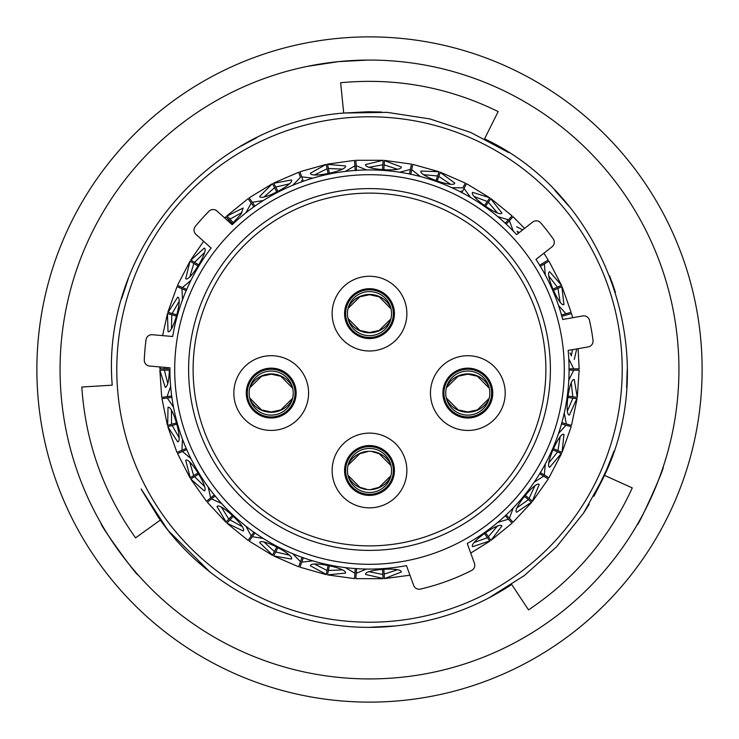 <?xml version="1.0" encoding="UTF-8"?>
<svg xmlns="http://www.w3.org/2000/svg" width="739" height="739" viewBox="0 0 739 739"><rect width="100%" height="100%" fill="white"/><g stroke="black" fill="none" stroke-linecap="round" stroke-linejoin="round"><path stroke-width="1.11" d="M144.29 359.985A5.829 5.829 0 0 0 149.601 366.036L169.933 367.819A199.576 199.576 0 0 0 406.468 565.621L413.664 585.39A5.829 5.829 0 0 0 420.463 589.075A225.413 225.413 0 0 0 471.602 570.462A5.829 5.829 0 0 0 474.438 563.275L467.242 543.498A199.576 199.576 0 0 0 568.162 350.434L588.253 346.887A5.829 5.829 0 0 0 593.029 340.393A225.413 225.413 0 0 0 589.5 320.403A5.829 5.829 0 0 0 582.794 315.932L562.702 319.479A199.576 199.576 0 0 0 535.951 259.398L552.033 246.835A5.829 5.829 0 0 0 553.197 238.863A225.413 225.413 0 0 0 540.699 222.864A5.829 5.829 0 0 0 532.68 222.06L516.598 234.632A199.576 199.576 0 0 0 232.166 224.693L216.998 211.04A5.829 5.829 0 0 0 208.943 211.28A225.413 225.413 0 0 0 195.364 226.365A5.829 5.829 0 0 0 195.964 234.402L211.132 248.055A199.576 199.576 0 0 0 172.677 336.504L152.345 334.721A5.829 5.829 0 0 0 146.054 339.764A225.413 225.413 0 0 0 144.29 359.985M188.611 369.5A180.889 180.889 0 0 1 369.5 188.611A180.889 180.889 0 0 1 550.389 369.5A180.889 180.889 0 0 1 369.5 550.389A180.889 180.889 0 0 1 188.611 369.5M564.3 369.5A194.8 194.8 0 0 1 369.5 564.3A194.8 194.8 0 0 1 174.7 369.5A194.8 194.8 0 0 1 369.5 174.7A194.8 194.8 0 0 1 564.3 369.5M622.21 369.5A252.71 252.71 0 0 1 369.5 622.21A252.71 252.71 0 0 1 116.79 369.5A252.71 252.71 0 0 1 369.5 116.79A252.71 252.71 0 0 1 622.21 369.5M182.478 299.858L181.942 288.764L177.175 286.695M173.065 313.77L167.818 312.292L177.018 286.63M177.702 285.485L182.441 287.536L190.948 280.349M245.893 212.814L251.195 203.068L248.193 198.828M230.614 219.816L226.901 215.825L248.092 198.671M249.274 198.061L252.258 202.274L263.26 200.555M292.746 185.277L300.477 177.323L298.741 172.427M276.155 187.9L273.652 183.05L298.676 172.242M299.988 171.984L301.715 176.843L312.782 178.154M345.298 171.402L354.886 165.822L354.535 160.64M355.856 160.557L356.207 165.702L366.507 169.952M399.642 172.215L410.385 169.434L411.438 164.354M412.741 164.621L411.688 169.674L420.454 176.547M451.751 187.66L462.845 187.891L465.228 183.272M438.504 177.323L440.342 172.187L465.321 183.106M466.411 183.882L464.037 188.463L470.623 197.442M497.753 216.601L508.377 219.806L511.924 216.01M487.795 203.068L490.945 198.615L512.053 215.871M512.894 216.915L509.374 220.684L513.291 231.113M539.562 265.292L548.052 260.128M543.913 253.181L548.199 260.036M548.744 261.255L544.338 263.943L545.299 275.037M558.527 305.493L565.945 313.761L570.942 312.357M557.049 288.764L562.056 286.593L571.108 312.311M571.302 313.632L562.434 316.116M568.79 358.868L573.695 368.826L578.886 368.826M576.725 348.919L574.258 359.413M560.134 302.029L557.936 288.386L561.825 286.695L563.949 304.542C559.709 307.84 544.384 272.608 549.696 271.73L561.529 285.365M516.635 226.734L522.667 229.894M497.329 212.795L488.359 202.292L490.807 198.828L501.892 212.971C499.98 217.987 468.581 195.844 472.655 192.334L489.855 197.84M450.31 184.122L438.837 176.418L440.259 172.427L454.753 183.05C454.263 188.408 418.052 175.549 421.036 171.069L439.086 171.734M384.104 165.832L384.465 160.64L401.286 166.968C402.265 172.252 363.93 169.647 365.593 164.529L383.144 160.298L355.838 160.298M411.494 164.104L384.483 160.391L383.892 168.852M328.615 169.443L327.562 164.354L345.464 165.905C347.829 170.727 310.214 178.561 310.435 173.185L326.195 164.372L299.905 171.744M354.517 160.391L327.506 164.104L329.224 172.409M289.171 183.909L275.721 187.041L273.772 183.272L291.425 179.937C295.009 183.946 260.895 201.636 259.657 196.398L272.46 183.66M242.078 212.462L229.968 219.104L227.076 216.01L243.177 208.028L241.016 214.107L231.713 224.286M224.989 218.236L225.922 216.739L224.656 217.94M195.382 262.835L190.948 260.128L204.297 248.101C209.442 249.662 189.489 282.501 185.711 278.668L190.034 261.135L177.471 285.383M203.622 241.293L190.727 259.999L197.969 264.405M179.041 301.53L172.141 313.502L168.058 312.357L177.674 297.17C183.041 297.29 172.695 334.296 168.021 331.626L167.448 313.576M165.314 368.835L160.114 368.826L160.335 366.978M159.873 366.941L159.855 368.826L168.335 368.835M169.85 370.165L164.354 370.165L167.762 383.559M171.448 410.385L171.531 424.269L175.614 423.133M177.434 424.001L172.141 425.488L179.041 437.47M189.821 462.309L193.646 475.648L197.276 473.45M199.262 473.801L194.56 476.655L204.435 486.336M221.524 507.342L228.804 519.157L231.704 516.062M233.709 515.868L229.958 519.886L242.078 526.538M264.202 542.149L274.4 551.562L276.358 547.802M278.233 547.072L275.702 551.959L289.171 555.091M314.685 564.153L327.044 570.471L327.913 566.323M329.529 565.113L328.412 570.49L342.222 569.88M369.241 571.727L382.848 574.471L382.562 570.24M383.781 568.642L384.16 574.129L397.296 569.806M474.346 542.426L487.398 537.696L484.96 534.232M485.172 532.228L488.35 536.717L497.329 526.205M517.115 507.721L528.413 499.656L525.124 496.968M524.792 494.982L529.059 498.455L534.86 485.911M529.253 498.613L532.542 501.291L548.283 478.983M548.929 462.771L557.631 451.954L553.742 450.254M552.883 448.434L557.927 450.624L560.134 436.98M567.441 410.902L572.901 398.136L568.697 397.554M567.386 396.03L572.827 396.778L571.275 383.042M571.339 383.301L570.166 385.961M567.164 407.734L567.589 410.653M560.134 437.239L558.287 439.493M570.951 426.615L562.083 424.131M545.299 463.963L544.32 475.02L541.502 473.311M549.52 459.64L549.132 462.577M534.787 486.16L532.403 487.823M548.07 478.854L540.209 474.069M513.291 507.887L509.365 518.27L507.12 515.868M518.529 504.866L517.365 507.591M497.181 526.427L494.437 527.387M476.479 540.052L474.623 542.361M397.055 569.926L394.21 569.316M372.29 570.813L369.509 571.82M341.963 569.926L339.386 568.577M354.563 578.36L355.191 569.178M317.872 564.097L314.925 564.319M288.903 555.063L286.787 553.068M298.768 566.582L301.854 557.908M267.278 542.953L264.386 542.361M241.829 526.436L240.332 523.951M221.617 503.518L211.53 498.89L214.088 496.811M224.277 508.94L221.645 507.591M204.223 486.17L203.456 483.371M192.038 464.591L189.868 462.586M178.875 437.257L178.884 434.347M177.184 452.323L185.628 448.656M172.963 413.184L171.42 410.672M167.661 383.31L168.464 380.52M161.97 397.37L167.088 396.667L170.524 386.673M167.088 396.667L171.624 396.039M171.42 328.347L172.944 325.871M178.884 304.708L178.866 301.752M189.868 276.432L192.001 274.455M203.428 255.685L204.213 252.83M240.295 215.095L241.819 212.564M264.377 196.648L267.222 196.066M302.066 181.794L301.586 180.427M286.741 185.969L288.894 183.937M314.906 174.69L317.807 174.903M339.33 170.441L341.945 169.074M369.491 167.19L372.225 168.178M394.155 169.684L397.046 169.065M424.075 174.69L426.44 176.381M460.665 192.094L461.33 190.81M447.15 183.743L450.097 183.928M474.614 196.639L476.433 198.902M494.382 211.585L497.171 212.555M517.355 231.409L518.205 233.367M509.374 220.684L506.612 223.64M543.618 262.825L540.8 264.534M549.123 276.414L549.502 279.296M558.25 299.461L560.134 301.743M570.148 352.983L571.339 355.69M571.275 355.958L572.494 349.667M557.936 288.386L554.278 289.974M552.356 289.355L557.4 287.157L548.929 276.229M519.295 232.526L517.115 231.279M488.359 202.292L486.05 205.544M484.091 206.005L487.269 201.516L474.355 196.583M438.837 176.418L437.497 180.177M435.733 181.157L437.58 175.974L423.807 174.7M397.296 169.194L384.178 164.871M382.46 170.266L382.839 164.779L369.241 167.273M342.222 169.12L328.421 168.501M328.227 174.164L327.109 168.778L314.694 174.847M275.721 187.041L277.55 190.579M277.06 192.537L274.529 187.651L264.202 196.851M229.968 219.104L232.683 222.023M232.739 224.037L228.988 220.019L228.111 221.044M204.435 252.664L194.569 262.327M198.569 266.326L193.867 263.472L189.831 276.691M172.141 313.502L175.974 314.583M177.074 316.274L171.781 314.786L171.448 328.615M164.52 367.348L164.354 368.826M169.342 369.5C169.055 380.456 167.698 386.414 165.268 387.393L159.855 370.165L161.721 397.406M172.704 423.946L167.688 425.341L168.021 407.374C172.667 404.686 183.05 441.682 177.674 441.83L167.808 426.699L176.954 452.425M161.97 398.709L167.448 425.415L171.771 424.195M194.69 475.02L190.237 477.717L185.711 460.332C189.461 456.48 209.442 489.301 204.297 490.899L190.717 478.992L206.467 501.301M177.563 453.607L190.025 477.847L193.867 475.519M229.644 518.27L226.088 522.067L217.026 506.548C219.603 501.827 247.694 528.043 243.177 530.971L226.891 523.166L248.073 540.394M207.373 502.28L225.912 522.251L228.979 518.972M274.963 550.49L272.562 555.1L259.657 542.602C260.867 537.364 294.99 555.026 291.425 559.063L273.633 555.95M249.191 541.105L272.451 555.331L274.52 551.34M327.303 569.279L326.232 574.369L310.435 565.815C310.186 560.448 347.81 568.254 345.464 573.094L327.497 574.896L354.544 578.609M299.96 567.183L326.185 574.619L327.1 570.222M382.765 573.261L383.116 578.452L365.593 574.471C363.902 569.372 402.238 566.739 401.286 572.032L384.465 578.609L409.96 575.201M355.875 578.637L383.135 578.702L382.82 574.221M486.705 536.699L489.698 540.957L472.655 546.666C468.563 543.183 499.952 521.013 501.892 526.029L490.936 540.394L512.118 523.157M470.725 553.086L489.846 541.16L487.25 537.493M527.47 498.88L531.498 502.169L516.635 512.266C511.748 510.012 535.987 480.202 539.211 484.507L532.348 501.134M513.032 522.196L531.692 502.326L528.209 499.49M556.522 451.464L561.289 453.543L549.696 467.27C544.384 466.429 559.682 431.179 563.949 434.458L562.056 452.416L571.192 426.689M548.92 477.81L561.52 453.644L557.4 451.852M571.7 397.97L576.845 398.681L569.39 415.032C564.051 415.651 569.27 377.583 574.258 379.587L577.279 397.388L579.145 370.147M571.487 425.387L577.094 398.718L572.651 398.109M578.886 370.147L573.732 370.147L568.79 380.132M564.263 413.027L566.305 423.937L571.312 425.341M565.982 425.23L558.527 433.507M540.264 472.554L548.763 477.717M543.664 476.165L534.251 482.133M506.132 514.806L512.912 522.067M511.942 522.972L508.423 519.203L497.753 522.408M366.507 569.048L356.244 573.27L355.884 578.452M354.914 573.205L345.298 567.598M312.782 560.846L301.752 562.13L300.016 567.025M300.496 561.723L292.746 553.723M263.26 538.445L252.295 536.708L249.302 540.957M248.221 540.191L251.195 535.978L245.893 526.177M215.206 495.897L207.502 502.169M206.661 501.144L210.67 497.883L208.204 487.019M190.948 458.651L182.478 451.474L177.711 453.543M181.923 450.273L182.478 439.142M173.517 407.171L167.3 397.979L162.155 398.681M171.993 397.333L167.3 397.979M186.828 449.58L182.478 451.474M210.67 497.883L214.218 494.991M255.029 532.837L252.295 536.708M356.567 568.531L356.244 573.27M508.423 519.203L505.3 515.859M568.956 368.826L573.695 368.826M411.688 169.674L410.755 174.155M355.219 170.561L354.886 165.822M301.715 176.843L303.249 181.157M253.93 206.938L251.195 203.068M186.293 290.658L181.942 288.764M182.441 287.536L186.634 289.365M252.258 202.274L254.9 206.015M409.415 174.081L410.385 169.434M356.207 165.702L356.586 170.561M505.143 223.27L508.377 219.806M464.037 188.463L461.93 192.528M561.372 315.036L565.945 313.761M544.338 263.943L540.421 266.317M561.742 422.662L566.305 423.937M573.732 370.147L569.15 370.147M303.341 557.659L301.752 562.13M251.195 535.978L253.837 532.237M160.114 370.165L164.354 370.165M168.049 426.634L172.141 425.488M227.067 522.981L229.958 519.886M273.753 555.719L275.702 551.959M327.543 574.646L328.412 570.49M384.446 578.36L384.16 574.129M490.788 540.181L488.35 536.717M561.816 452.314L557.927 450.624M577.03 397.351L572.827 396.778M561.289 285.466L557.4 287.157M489.708 198.052L487.269 201.516M438.994 171.975L437.58 175.974M383.125 160.548L382.839 164.779M326.25 164.621L327.109 168.778M272.58 183.891L274.529 187.651M226.097 216.924L228.988 220.019M190.246 261.273L193.867 263.472M167.698 313.641L171.781 314.786M190.939 478.863L194.56 476.655M637.184 524.708C637.969 527.24 665.488 466.161 663.105 467.196C665.497 466.143 637.997 527.184 637.184 524.708M101.243 523.72C98.666 523.129 137.787 577.501 138.091 574.914C137.805 577.519 98.693 523.175 101.243 523.72M367.662 60.081L338.527 61.623A309.429 309.429 0 0 0 61.623 400.473A309.429 309.429 0 0 0 400.473 677.377A309.429 309.429 0 0 0 677.377 338.527A309.429 309.429 0 0 0 338.527 61.623L307.313 66.381M402.792 700.452A332.624 332.624 0 0 0 700.452 336.208A332.624 332.624 0 0 0 336.208 38.548A332.624 332.624 0 0 0 38.548 402.792A332.624 332.624 0 0 0 402.792 700.452M399.919 625.443L395.3 625.951C437.46 621.554 476.267 607.726 511.711 584.475L528.524 609.887C574.526 579.043 609.112 538.38 632.279 487.906L604.511 475.389C662.486 354.498 605.934 195.826 484.572 138.84L498.169 111.589C448.462 87.174 395.956 77.549 340.651 82.722L343.7 113.049C210.024 123.237 100.855 251.593 112.226 385.176L81.807 387.024C85.521 442.282 103.432 492.571 135.57 537.872L160.289 520.08C212.444 593.87 305.466 635.817 395.3 625.951L370.498 627.245M268.82 606.765L260.313 602.978M211.234 572.928L198.56 562.407M167.393 529.457L141.112 488.969M158.802 517.956L141.722 490.133M209.571 571.626L168.474 530.814L158.83 518.002M264.848 605.047L250.151 597.953M395.3 625.951L391.956 626.266M240.277 146.488L256.636 137.777M121.796 298.26L128.29 278.658M511.711 584.475L492.322 596.105M381.204 112.023L368.068 111.755L343.7 113.049L381.481 112.032M343.7 113.049L387.19 112.365L429.978 118.942L470.651 132.429L508.7 152.576M609.61 275.795L615.458 292.432M608.788 465.274L593.888 496.312M589.122 504.414L583.542 513.088L589.112 504.423M613.961 451.187L603.44 477.699M603.421 477.745L594.064 496.008M627.245 369.094L626.607 387.642M611.652 281.208L614.423 289.208M484.572 138.84L502.123 148.484M555.007 190.56L568.771 206.033M604.511 475.389L583.394 513.319L556.439 546.943L524.367 575.533L488.331 598.221M246.835 393.065A24.387 24.387 0 0 0 271.213 417.443A24.387 24.387 0 0 0 295.6 393.065A24.387 24.387 0 0 0 271.213 368.678A24.387 24.387 0 0 0 246.835 393.065A24.387 24.387 0 0 1 271.213 368.678A24.387 24.387 0 0 1 295.6 393.065M345.113 313.622A24.387 24.387 0 0 0 369.5 338.009A24.387 24.387 0 0 0 393.887 313.622A24.387 24.387 0 0 0 369.5 289.245A24.387 24.387 0 0 0 345.113 313.622A24.387 24.387 0 0 1 369.5 289.245A24.387 24.387 0 0 1 393.887 313.622M345.113 470.475A24.387 24.387 0 0 0 369.5 494.862A24.387 24.387 0 0 0 393.887 470.475A24.387 24.387 0 0 0 369.5 446.097A24.387 24.387 0 0 0 345.113 470.475A24.387 24.387 0 0 1 369.5 446.097A24.387 24.387 0 0 1 393.887 470.475M233.847 393.065A37.366 37.366 0 0 1 271.213 355.69A37.366 37.366 0 0 1 308.588 393.065A37.366 37.366 0 0 1 271.213 430.431A37.366 37.366 0 0 1 233.847 393.065M332.134 313.622A37.366 37.366 0 0 1 369.5 276.257A37.366 37.366 0 0 1 406.866 313.622A37.366 37.366 0 0 1 369.5 350.997A37.366 37.366 0 0 1 332.134 313.622M332.134 470.475A37.366 37.366 0 0 1 369.5 433.109A37.366 37.366 0 0 1 406.866 470.475A37.366 37.366 0 0 1 369.5 507.85A37.366 37.366 0 0 1 332.134 470.475M443.446 393.093A24.387 24.387 0 0 0 467.824 417.47A24.387 24.387 0 0 0 492.211 393.093A24.387 24.387 0 0 0 467.824 368.706A24.387 24.387 0 0 0 443.446 393.093A24.387 24.387 0 0 1 467.824 368.706A24.387 24.387 0 0 1 492.211 393.093M430.458 393.093A37.366 37.366 0 0 1 467.824 355.718A37.366 37.366 0 0 1 505.199 393.093A37.366 37.366 0 0 1 467.824 430.458A37.366 37.366 0 0 1 430.458 393.093M193.119 369.5A176.381 176.381 0 0 0 369.5 545.881A176.381 176.381 0 0 0 545.881 369.5A176.381 176.381 0 0 0 369.5 193.119A176.381 176.381 0 0 0 193.119 369.5M367.449 451.668L359.856 453.654L348.245 465.071L359.856 453.654L367.449 451.668M391.014 465.644L379.144 453.654L372.65 451.797L379.144 453.654L391.014 465.644M347.986 475.316L359.856 487.297L366.35 489.163L359.856 487.297L347.986 475.316M371.551 489.283L379.144 487.297L390.755 475.888L379.144 487.297L371.551 489.283M391.55 470.475A22.05 22.05 0 0 0 369.5 448.434A22.05 22.05 0 0 0 347.45 470.475A22.05 22.05 0 0 0 369.5 492.525A22.05 22.05 0 0 0 391.55 470.475A22.05 22.05 0 0 0 369.5 448.434A22.05 22.05 0 0 0 347.45 470.475A22.05 22.05 0 0 0 369.5 492.525A22.05 22.05 0 0 0 391.55 470.475M489.292 388.224L477.431 376.243L467.787 374.165L458.143 376.243L446.532 387.652M446.273 397.896L458.143 409.886L467.787 411.965L477.431 409.886L489.033 398.469M489.837 393.065A22.05 22.05 0 0 0 467.787 371.015A22.05 22.05 0 0 0 445.737 393.065A22.05 22.05 0 0 0 467.787 415.106A22.05 22.05 0 0 0 489.837 393.065M391.014 308.791L379.144 296.801L369.5 294.722L359.856 296.801L348.245 308.218M347.986 318.463L359.856 330.444L369.5 332.522L379.144 330.444L390.755 319.036M391.55 313.622A22.05 22.05 0 0 0 369.5 291.582A22.05 22.05 0 0 0 347.45 313.622A22.05 22.05 0 0 0 369.5 335.672A22.05 22.05 0 0 0 391.55 313.622M292.681 388.252L280.82 376.271L271.176 374.193L261.523 376.271L249.921 387.679M249.662 397.924L261.523 409.905L271.176 411.983L280.82 409.905L292.422 398.497M293.217 393.093A22.05 22.05 0 0 0 271.176 371.043A22.05 22.05 0 0 0 249.126 393.093A22.05 22.05 0 0 0 271.176 415.133A22.05 22.05 0 0 0 293.217 393.093M296.145 393.065A24.923 24.923 0 0 1 271.213 417.988A24.923 24.923 0 0 1 246.29 393.065A24.923 24.923 0 0 1 271.213 368.133A24.923 24.923 0 0 1 296.145 393.065M394.423 313.622A24.923 24.923 0 0 1 369.5 338.554A24.923 24.923 0 0 1 344.577 313.622A24.923 24.923 0 0 1 369.5 288.7A24.923 24.923 0 0 1 394.423 313.622M394.423 470.475A24.923 24.923 0 0 1 369.5 495.407A24.923 24.923 0 0 1 344.577 470.475A24.923 24.923 0 0 1 369.5 445.552A24.923 24.923 0 0 1 394.423 470.475M492.756 393.093A24.923 24.923 0 0 1 467.824 418.015A24.923 24.923 0 0 1 442.901 393.093A24.923 24.923 0 0 1 467.824 368.161A24.923 24.923 0 0 1 492.756 393.093M348.402 476.895A23.805 23.796 -0 0 0 390.598 476.895A23.805 23.796 -0 0 1 348.402 476.895M348.402 464.064A23.805 23.796 -0 0 1 390.598 464.064A23.805 23.796 -0 0 0 348.402 464.064M393.351 470.475A23.851 23.851 0 0 0 369.5 446.624A23.851 23.851 0 0 0 345.649 470.475A23.851 23.851 0 0 0 369.5 494.336A23.851 23.851 0 0 0 393.351 470.475A23.851 23.851 0 0 0 369.5 446.624A23.851 23.851 0 0 0 345.649 470.475A23.851 23.851 0 0 0 369.5 494.336A23.851 23.851 0 0 0 393.351 470.475M446.689 399.476A23.805 23.796 -0 0 0 488.876 399.476M446.689 386.654A23.805 23.796 -0 0 1 488.876 386.654M491.638 393.065A23.851 23.851 0 0 0 467.787 369.204A23.851 23.851 0 0 0 443.927 393.065A23.851 23.851 0 0 0 467.787 416.916A23.851 23.851 0 0 0 491.638 393.065M348.402 320.033A23.805 23.796 -0 0 0 390.598 320.033M348.402 307.212A23.805 23.796 -0 0 1 390.598 307.212M393.351 313.622A23.851 23.851 0 0 0 369.5 289.771A23.851 23.851 0 0 0 345.649 313.622A23.851 23.851 0 0 0 369.5 337.483A23.851 23.851 0 0 0 393.351 313.622M250.078 399.503A23.805 23.796 -0 0 0 292.265 399.503M250.078 386.673A23.805 23.796 -0 0 1 292.265 386.673M295.027 393.093A23.851 23.851 0 0 0 271.176 369.232A23.851 23.851 0 0 0 247.316 393.093A23.851 23.851 0 0 0 271.176 416.944A23.851 23.851 0 0 0 295.027 393.093M162.608 335.626L167.457 313.576M249.135 197.858L272.46 183.669M412.787 164.372L439.077 171.744M466.521 183.66L489.855 197.849M513.069 216.73L524.561 228.406M548.957 261.126L561.52 285.374M571.543 313.567L572.651 317.724M579.145 368.826L578.11 348.679M273.642 555.94L298.685 566.822M477.431 409.886C471.002 412.648 464.572 412.648 458.134 409.886M458.134 376.234C464.572 373.481 471.002 373.481 477.431 376.234M379.144 330.453C372.715 333.206 366.285 333.206 359.856 330.453M359.856 296.801C366.285 294.039 372.715 294.039 379.144 296.801M280.82 409.914C274.391 412.667 267.952 412.667 261.523 409.914M261.523 376.262C267.952 373.509 274.391 373.509 280.82 376.262"/></g></svg>
